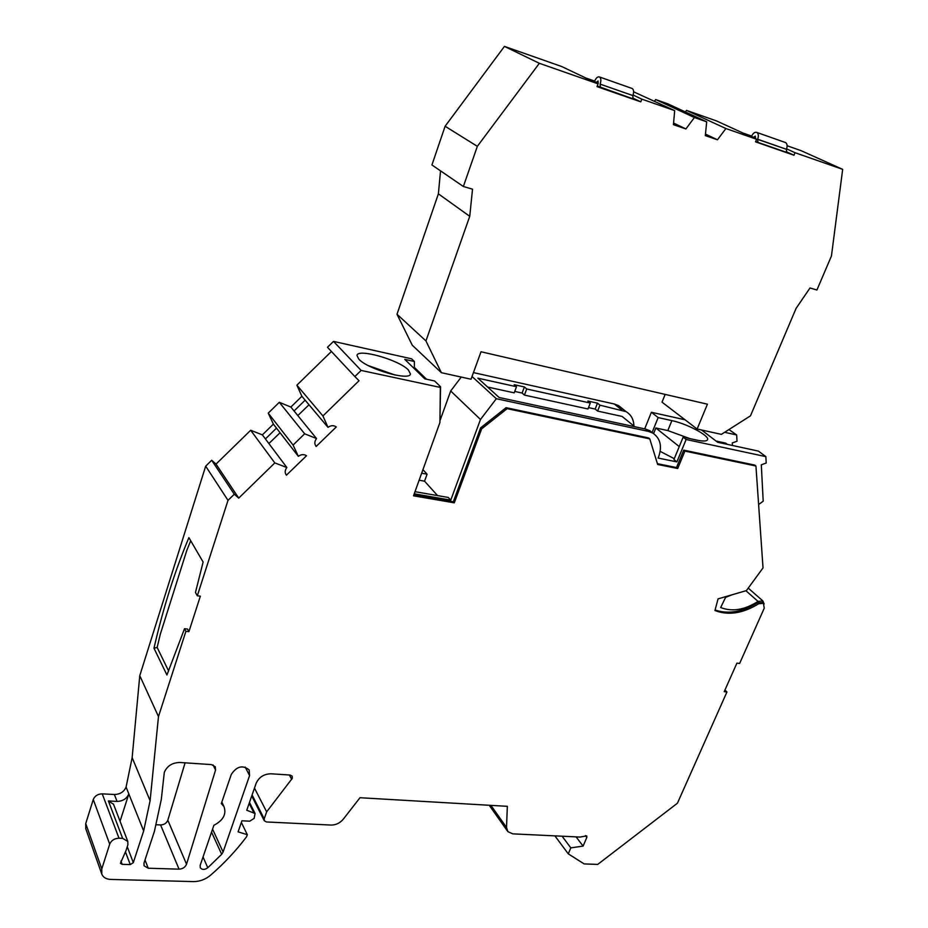 <?xml version="1.0" encoding="UTF-8"?>
<svg xmlns="http://www.w3.org/2000/svg" width="928" height="928" viewBox="0 0 928 928"><rect width="100%" height="100%" fill="white"/><g stroke="black" fill="none" stroke-linecap="round" stroke-linejoin="round"><path stroke-width="1.39" d="M673.426 124.665L674.691 110.629L641.816 99.134L640.784 101.86L597.029 86.617L598.05 83.833L539.354 63.301L477.34 146.346L463.362 186.493L472.526 189.173L469.742 216.317L425.94 340.924L441.368 372.696L471.03 379.227L481.017 351.758L707.426 404.19L697.125 429.026L721.381 434.362L750.474 415.848L796.085 308.386L810.005 287.982L816.918 290L831.442 256L842.67 169.36L795.018 152.691L793.974 155.231L755.543 141.845L756.575 139.258L725.905 128.528L717.46 139.792L705.326 135.627L706.695 121.812L694.411 117.52L685.885 128.946L673.426 124.665M641.816 99.134L633.082 95.027M633.592 91.791L674.691 110.629M725.905 128.528L686.5 110.386L716.544 120.942L756.575 139.258M755.728 141.381L757.99 142.425L757.596 139.339L786.422 149.292C787.512 146.137 787.269 143.91 785.703 142.622L784.926 142.355M757.99 142.425L786.631 152.389M786.155 151.67L793.974 155.231M743.084 133.087L751.622 136.068M795.018 152.691L786.596 148.874M787.106 145.742L801.003 150.626L842.67 169.36M665.156 394.4L662.012 402.16L697.125 429.026M425.94 340.924L396.998 314.244L412.252 345.193L441.368 372.696M396.998 314.244L438.387 193.848L469.742 216.317M438.387 193.848L440.533 170.856M463.362 186.493L431.926 164.964L445.115 126.254L477.34 146.346M445.115 126.254L504.438 46.4L539.354 63.301M504.438 46.4L561.602 66.491L598.05 83.833L598.05 80.968L596.368 82.337L594.488 81.444C596.089 77.801 597.806 76.328 599.662 77.036C601.054 78.312 601.216 80.678 600.138 84.123L632.873 95.572C633.963 92.185 633.789 89.842 632.362 88.566L631.643 88.311M597.249 86.002L633 98.855M632.548 97.962L640.784 101.86M585.742 77.975L594.628 81.084M654.472 101.198L655.69 99.563L667.708 103.785L706.695 121.812M686.5 110.386L685.34 111.94M717.46 139.792L705.477 134.108M786.782 152.459L786.364 149.408M755.647 138.086L753.524 137.344L755.311 136.126L755.404 138.724M753.524 137.344L751.483 136.404C753.118 133.04 754.94 131.741 756.97 132.495C758.512 133.783 758.744 136.022 757.666 139.235L757.596 139.339M633.14 98.913L632.826 95.7M600.37 87.499L600.08 84.251M600.138 84.123L632.884 95.584M673.577 123.053L685.885 128.946M655.69 99.563L694.411 117.52M786.434 149.292L757.666 139.235M598.305 83.01L596.368 82.337M265.42 438.944L276.486 428.133L298.34 456.332C301.206 454.268 303.932 454.07 306.518 455.752L286.404 475.194C284.652 472.793 284.815 470.241 286.868 467.526L262.369 434.872L250.676 430.267L216.027 464.093L238.74 498.116L274.816 462.91L286.868 467.526M305.138 400.165L328.013 427.367C330.948 425.268 333.697 425.128 336.261 426.961L316.146 446.449C314.302 444.002 314.43 441.368 316.541 438.561L294.072 410.976L305.138 400.165L301.89 396.291L290.87 407.056L279.316 402.311L268.227 413.134L273.389 424.119L262.369 434.872M358.765 359.113L357.002 355.54C357.222 348.023 399.04 359.867 408.366 369.959L410.408 373.833C410.536 381.42 367.523 369.251 358.765 359.113M395.2 375.063L368.381 365.632M241.361 822.452L247.312 834.69L238.09 831.848L241.93 820.804L249.783 821.176L254.179 818.334L255.061 813.508L246.755 810.248L256.14 783.313C258.993 777.142 263.923 773.975 270.953 773.79L290.081 775.042L292.146 776.133L292.308 778.29L266.649 811.849L264.202 818.809L252.091 794.936M164.314 772.305C167.156 765.913 172.318 762.642 179.8 762.48L211.456 764.591L215.296 766.783L215.563 770.078L186.528 864.212C185.206 867.297 182.7 868.944 179.034 869.165L148.248 868.225L144.06 865.778L144.014 862.982L154.408 831.395L161.298 799.484L164.314 772.305M197.316 595.799L200.344 596.182L188.906 631.666L185.89 631.33L184.521 628.72L166.924 674.981L153.978 648.22C163.142 608.084 174.789 571.23 188.894 537.625L203.116 562.043L195.46 592.458L197.316 595.799L228.01 500.354L234.285 494.241L238.74 498.116M185.89 631.33L158.479 716.578L150.104 800.725L143.666 830.943L133.319 862.634L130.268 864.594L122.148 864.339L120.42 863.318L125.999 850.616L127.878 844.84L127.809 841.441L122.635 838.355L108.39 800.957L117.056 801.409L114.376 794.507L102.231 793.846C97.834 793.974 94.842 795.864 93.264 799.518L85.736 823.588L85.782 828.727L101.732 873.898M247.312 834.69L246.616 836.685C236.292 850.466 224.309 863.284 210.656 875.139C205.471 879.454 199.694 881.612 193.337 881.6L110.606 879.431C106.152 879.187 103.217 877.424 101.813 874.153L101.79 868.886L109.701 844.144C111.36 840.385 114.457 838.413 118.993 838.204L122.635 838.355M724.965 690.003L726.949 691.963L677.428 803.207L597.713 864.42L584.13 863.91L568.272 853.841L570.813 847.856L583.109 846.104L586.832 837.392L586.716 835.919L580 837.068L512.755 833.854L507.871 831.65L506.526 827.428L507.338 806.328L359.994 797.72L343.325 819.134C339.984 823.078 335.901 825.05 331.076 825.062L266.464 821.964L264.318 820.804L264.202 818.809M726.949 691.963L724.223 691.662L736.913 663.126L739.628 663.462L764.231 608.2L763.454 603.293L758.733 603.734C742.992 613.42 728.399 615.693 714.943 610.543L718.063 598.873L746.414 590.602L763.025 567.913L755.937 466.007L684.899 451.089L677.695 468.512L657.662 464.464L649.774 438.886L507.14 408.656L481.632 428.875L454.291 502.837L413.505 495.819L439.907 422.565L440.348 387.428L361.131 370.434L354.867 376.548L327.48 347.269L333.5 341.4L361.131 370.434M328.013 427.367L322.932 415.953L359.02 380.735L354.867 376.548M298.34 456.332L293.097 445.057L304.651 433.794L316.541 438.561M221.676 854.294L207.791 867.761C204.578 869.988 202.072 869.965 200.262 867.703L200.181 865.325L213.881 825.305C223.242 820.375 226.618 814.146 223.996 806.629L221.316 803.567L231.292 774.416C236.779 766.238 242.742 764.753 249.168 769.962L249.574 775.588L223.091 852.032L221.676 854.294L211.538 832.138M274.816 462.91L250.676 430.267M268.876 443.549L280.07 432.75M286.404 475.194L285.986 474.614M297.818 415.582L309.012 404.77M331.412 351.48L296.879 385.178L322.932 415.953M440.348 387.428L439.35 386.466L440.545 386.721L434.582 380.967L424.804 378.856L404.794 359.38L414.387 361.502L411.591 358.811L333.5 341.4M413.818 494.949L453.316 501.77L454.291 502.837M453.316 501.77L480.6 427.878L481.632 428.875M480.6 427.878L506.073 407.682L507.14 408.656M506.073 407.682L648.602 437.935L649.774 438.886M657.418 463.675L676.512 467.55L677.695 468.512M676.512 467.55L683.704 450.138L684.899 451.089M683.704 450.138L754.696 465.067L755.937 466.007M727.39 444.384L725.766 443.143L716.033 441.044M715.082 609.998C728.283 614.464 742.446 612.028 757.55 602.69L758.733 603.734M762.804 602.724L757.55 602.69M568.272 853.841L554.909 835.873M254.469 788.081L266.649 811.849M120.06 821.28L128.83 793.939C126.73 798.73 122.809 801.224 117.056 801.409M143.666 830.943L126.08 787.083L132.147 757.654L150.104 800.725M158.479 716.578L139.768 675.665L132.147 757.654M228.01 500.354L205.68 466.158L139.768 675.665M184.521 628.72L187.537 629.056L188.906 631.666M168.629 671.025L157.145 647.442L160.312 634.195L186.841 550.292L190.716 540.757M156.426 824.76L160.59 824.946L179.034 869.165M186.528 864.212L167.829 820.213L185.078 762.828M216.027 464.093L211.688 460.276L234.285 494.241M211.688 460.276L205.68 466.158M296.879 385.178L301.89 396.291M461.251 377.07L450.695 390.978L440.127 420.291M622.317 408.61L618.64 405.652L614.359 404.016L473.442 372.604M685.05 419.781L651.386 412.276L644.693 428.864M724.629 432.297L736.658 434.954L728.921 429.56M126.08 787.083C123.992 791.862 120.095 794.333 114.376 794.507M167.829 820.213C166.553 823.206 164.14 824.795 160.59 824.946M413.598 367.952L414.364 367.407L414.387 361.502M758.617 504.542L763.199 501.19L761.308 464.812L766.18 463.037L765.867 456.634L686.14 439.501L676.883 461.9L658.138 458.061L658.567 456.994C662.337 446.24 660.376 438.236 652.686 433.005L648.312 431.369L496.341 398.715L480.484 419.479L450.753 500.134L414.224 493.812M439.918 422.124L440.545 386.721M736.658 434.954L737.041 441.241L732.262 442.946L732.424 445.475M701.556 430L717.657 442.273L758.42 451.101L765.867 456.634M764.138 603.954L762.851 600.915L758.048 601.414C744.616 609.951 732.146 611.993 720.662 607.538L725.603 597.365L732.157 594.755M570.813 847.856L562.09 836.209M113.529 804.263L108.39 800.957M157.145 647.442L153.978 648.22M276.486 428.133L273.389 424.119M290.87 407.056L294.072 410.976M414.364 367.407L426.52 379.227M422.936 469.649L427.077 474.185L421.66 473.21M450.753 500.134L448.317 497.466L415.002 491.678M450.695 390.978L480.484 419.479M437.564 495.598L424.548 481.168L427.077 474.185M496.341 398.715L472.027 376.501M653.126 433.272L649.751 430.662L645.389 429.014L499.113 397.486L477.874 378.172L516.502 386.721L514.193 384.691L524.39 386.953L526.721 388.983L590.289 403.042L587.853 401.024L597.481 403.158L599.94 405.176L626.087 411.649C631.11 414.688 633.72 419.479 633.905 426.01M651.386 412.276L658.149 417.577L652.082 432.529M658.149 417.577L671.872 420.616C686.871 423.702 709.549 435.708 707.565 439.628C706.869 441.276 703.366 441.45 697.079 440.162L683.147 437.158L686.14 439.501M293.097 445.057L268.227 413.134M279.316 402.311L304.651 433.794M660.191 451.368L674.273 458.687M683.147 437.158L673.937 459.511L676.883 461.9M583.109 846.104L576.091 836.882M419.131 480.205L424.548 481.168M634.798 426.729L622.12 416.44L597.62 411.081L599.94 405.176M597.62 411.081L595.173 409.062L597.481 403.158M595.173 409.062L588.514 407.601M526.721 388.983L524.424 395.084L587.981 408.981L590.289 403.042M524.424 395.084L522.104 393.043L524.39 386.953M522.104 393.043L514.738 391.43M487.618 387.034L514.205 392.846L516.502 386.721M653.602 433.573L655.864 427.982L667.812 430.58L689.898 438.608M679.261 446.6L655.864 427.982M490.912 805.365L506.526 827.428M291.74 779.323L289.362 774.996M85.736 823.588L101.79 868.886M109.701 844.144L93.264 799.518M133.319 862.634L127.252 846.765M148.248 868.225L145 859.966M213.057 764.927L215.563 770.078M245.178 767.038L249.574 775.588M223.091 852.032L212.57 829.133M745.926 590.742L758.048 601.414M253.715 812.464L249.156 803.358M118.993 838.204L102.231 793.846M130.268 864.594L125.419 851.811M203.035 856.996L207.791 867.761M648.312 431.369L645.389 429.014M621.783 410.002L614.359 404.016M586.832 837.392L585.44 835.571M122.148 864.339L120.93 861.091M671.872 420.616L667.812 430.58M786.689 152.412L757.898 142.378M633.058 98.867L600.288 87.452M756.97 132.495L785.703 142.622M599.662 77.036L632.362 88.566M763.454 603.293L762.271 602.26M223.996 806.629L221.827 802.07M748.235 588.108L762.851 600.915M489.23 805.26L507.349 830.908M251.732 795.957L264.213 820.607M618.64 405.652L626.087 411.649M649.751 430.662L652.686 433.005M255.061 813.508L249.481 802.395M113.436 804.042L127.809 841.441"/></g></svg>
